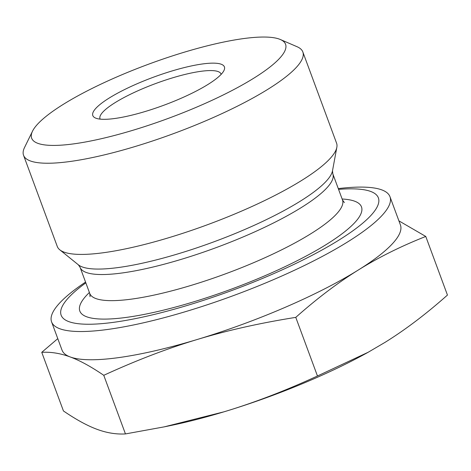 <?xml version="1.0" encoding="UTF-8"?>
<svg xmlns="http://www.w3.org/2000/svg" width="471" height="471" viewBox="0 0 471 471"><rect width="100%" height="100%" fill="white"/><g stroke="black" fill="none" stroke-linecap="round" stroke-linejoin="round"><path stroke-width="0.71" d="M100.158 119.122A64.521 13.747 159.7 0 1 100.005 118.78A64.521 13.747 159.7 0 1 115.054 102.672A64.521 13.747 159.7 0 1 179.775 75.784A64.521 13.747 159.7 0 1 221.034 74.012A64.521 13.747 159.7 0 1 221.14 74.371M109.172 98.056A70.161 14.948 -20.3 0 0 95.519 118.044A70.161 14.948 -20.3 0 0 163.796 105.251A70.161 14.948 -20.3 0 0 223.955 70.532A70.161 14.948 -20.3 0 0 186.286 67.094A70.161 14.948 -20.3 0 0 109.172 98.056M253.993 78.062A135.365 28.837 159.7 0 1 105.21 137.797A135.365 28.837 159.7 0 1 32.528 131.168A135.365 28.837 159.7 0 1 148.606 64.186A135.365 28.837 159.7 0 1 280.327 39.499A135.365 28.837 159.7 0 1 253.993 78.062M338.284 188.6A180.399 38.434 159.7 0 1 389.982 196.725A180.399 38.434 159.7 0 1 234.116 295.352A180.399 38.434 159.7 0 1 51.586 321.899L62.031 350.124A180.399 38.434 -20.3 0 0 70.226 356.965A180.399 38.434 -20.3 0 0 197.237 339.491A180.399 38.434 -20.3 0 0 358.237 270.06C337.89 282.7 317.065 298.473 295.776 317.372C260.116 323.029 227.269 330.401 197.237 339.491C167.187 348.534 136.031 360.474 103.767 375.31C91.103 366.656 79.923 360.539 70.226 356.965C60.518 353.35 51.027 351.802 41.754 352.332L63.438 410.947C76.102 419.602 87.282 425.719 96.979 429.293C106.687 432.908 116.178 434.456 125.451 433.926L164.173 426.873L223.99 411.813A180.399 38.434 159.7 0 1 170.478 425.572L164.173 426.873M368.181 352.255L367.174 352.814A180.399 38.434 159.7 0 1 223.99 411.813C254.04 402.77 285.196 390.83 317.46 375.993L368.181 352.255L384.99 342.388C405.337 329.747 426.155 313.974 447.45 295.076L425.766 236.454C401.121 246.162 378.649 257.337 358.349 269.989A180.399 38.434 -20.3 0 0 400.421 224.95L389.982 196.725M398.913 220.875L425.766 236.454M41.754 352.332L57.78 338.643M125.451 433.926L103.767 375.31M32.528 131.168L24.51 147.558A148.895 31.716 -20.3 0 0 23.55 155.283A148.895 31.716 -20.3 0 0 118.763 151.197A148.895 31.716 -20.3 0 0 268.117 89.143A148.895 31.716 -20.3 0 0 302.841 51.975A148.895 31.716 -20.3 0 0 297.083 46.729L280.327 39.499M23.55 155.283L57.279 246.468A148.895 31.716 -20.3 0 0 59.776 249.801A148.895 31.716 -20.3 0 0 207.929 224.561A148.895 31.716 -20.3 0 0 336.842 147.311A148.895 31.716 -20.3 0 0 336.571 143.155L302.841 51.975M338.572 189.371A169.124 36.032 159.7 0 1 335.941 241.935A169.124 36.032 159.7 0 1 122.042 321.057A169.124 36.032 159.7 0 1 85.834 282.865M51.586 321.899A180.399 38.434 159.7 0 1 85.551 282.088M317.46 375.993L295.776 317.372M332.832 173.858L342.488 199.963A134.735 28.702 159.7 0 1 226.08 273.627A134.735 28.702 159.7 0 1 89.755 293.457L80.099 267.345A134.735 28.702 -20.3 0 0 216.425 247.522A134.735 28.702 -20.3 0 0 332.832 173.858L332.491 170.843A136.549 29.09 159.7 0 1 214.264 241.688A136.549 29.09 159.7 0 1 78.392 264.837L59.776 249.801M89.396 292.491A150.149 31.987 -20.3 0 0 231.761 288.988A150.149 31.987 -20.3 0 0 342.134 199.003M80.099 267.345L78.392 264.837M332.491 170.843L336.842 147.311M90.043 296.701L89.755 293.457M342.488 199.963L344.383 202.618"/></g></svg>
